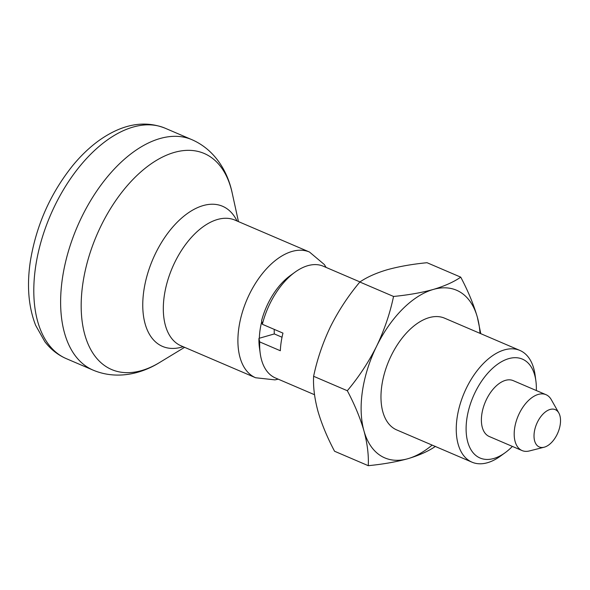 <?xml version="1.0" encoding="UTF-8"?>
<svg xmlns="http://www.w3.org/2000/svg" width="590" height="590" viewBox="0 0 590 590"><rect width="100%" height="100%" fill="white"/><g stroke="black" fill="none" stroke-linecap="round" stroke-linejoin="round"><path stroke-width="0.89" d="M460.738 277.153C468.106 291.077 473.652 304.455 477.376 317.273A91.177 51.669 113.2 0 0 433.311 289.447C444.646 286.062 453.791 281.961 460.738 277.153L427.035 262.712C412.226 264.158 398.973 266.496 387.276 269.726C376.051 273.059 366.914 277.16 359.848 282.02C348.351 295.715 338.594 310.546 330.562 326.513C322.848 342.657 317.199 359.244 313.615 376.287C313.084 386.834 314.522 398.442 317.921 411.127C321.653 423.974 327.207 437.345 334.56 451.247L368.263 465.68C368.794 455.141 367.356 443.525 363.956 430.848C360.217 417.993 354.671 404.622 347.318 390.727L313.615 376.287M480.002 333.35A91.177 51.669 113.2 0 0 477.376 317.273L480.784 333.682M347.318 390.727C358.816 377.025 368.58 362.201 376.604 346.234C384.319 330.09 389.968 313.504 393.552 296.46L359.848 282.02M472 462.176L396.731 429.933A60.785 34.449 -66.8 0 1 381.877 385.204A60.785 34.449 -66.8 0 1 444.602 318.18L519.871 350.423A60.785 34.449 113.2 0 0 457.154 417.447A60.785 34.449 113.2 0 0 472 462.176A60.785 34.449 113.2 0 0 500.342 456.195L505.128 452.722A53.793 30.488 113.2 0 0 512.385 446.416M393.552 296.46C408.531 294.985 421.784 292.647 433.311 289.447A91.177 51.669 113.2 0 0 376.604 346.234A91.177 51.669 113.2 0 0 363.956 430.848A91.177 51.669 113.2 0 0 408.022 458.673A91.177 51.669 113.2 0 0 432.131 445.096M368.263 465.68C383.235 464.212 396.487 461.874 408.022 458.673C419.357 455.281 428.502 451.18 435.442 446.372M259.725 341.92L258.958 338.35A53.793 30.488 113.2 0 0 259.408 347.466L260.205 353.322A60.785 34.449 113.2 0 1 259.725 341.92L280.331 350.74A60.785 34.449 -66.8 0 1 281.172 342.067A60.785 34.449 -66.8 0 1 282.964 333.114L262.366 324.286A60.785 34.449 113.2 0 1 294.956 272.204A60.785 34.449 113.2 0 1 323.291 266.215L359.981 281.931M260.205 353.322A60.785 34.449 113.2 0 0 275.419 377.969L314.514 394.717M536.325 390.536A53.793 30.488 113.2 0 0 535.882 380.934L535.093 375.07A60.785 34.449 113.2 0 0 519.871 350.423M535.882 380.934A53.793 30.488 113.2 0 0 502.09 361.405A53.793 30.488 113.2 0 0 466.904 418.435A53.793 30.488 113.2 0 0 505.128 452.722M294.956 272.204L290.162 275.67A53.793 30.488 113.2 0 0 261.591 320.724L262.366 324.286M274.262 329.39A30.392 17.221 113.2 0 0 274.32 333.933L258.958 338.35M274.32 333.933L282.027 337.237M534.319 432.013A20.303 11.505 113.2 0 0 544.135 447.22A20.303 11.505 113.2 0 0 557.845 432.824A20.303 11.505 113.2 0 0 558.811 412.963A20.303 11.505 113.2 0 0 545.285 412.019A20.303 11.505 113.2 0 0 534.319 432.013M558.811 412.963L551.303 399.673A30.392 17.221 113.2 0 0 546.001 394.68A30.392 17.221 113.2 0 0 514.642 428.193A30.392 17.221 113.2 0 0 522.069 450.561A30.392 17.221 113.2 0 0 529.341 450.959L544.135 447.22M546.001 394.68L513.204 380.631A30.392 17.221 113.2 0 0 481.838 414.143A30.392 17.221 113.2 0 0 489.265 436.512L522.069 450.561M35.666 266.4A125.375 71.051 113.2 0 0 66.301 358.646C57.798 354.937 50.644 349.28 44.833 341.662L35.621 325.296C28.475 306.866 26.712 285.56 30.333 261.363C36.167 225.594 50.275 193.69 72.666 165.657C80.837 155.694 89.592 147.33 98.914 140.567C122.115 124.129 144.152 119.991 165.03 128.163A125.375 71.051 113.2 0 0 35.666 266.4M165.03 128.163L191.853 139.653A125.375 71.051 113.2 0 0 62.488 277.883A125.375 71.051 113.2 0 0 93.117 370.137L66.301 358.646M191.853 139.653C214.782 149.646 227.74 171.373 232.224 193.166A117.528 66.604 113.2 0 0 156.431 160.384A117.528 66.604 113.2 0 0 82.925 283.06A117.528 66.604 113.2 0 0 159.713 362.437C140.84 374.237 116.171 379.842 93.117 370.137M237.01 220.984A76.228 43.195 113.2 0 0 186.285 214.31A76.228 43.195 113.2 0 0 143.894 290.31A76.228 43.195 113.2 0 0 183.151 346.706M326.093 267.418L324.323 264.526L309.485 252.033L234.894 220.085A68.388 38.756 113.2 0 0 164.33 295.487A68.388 38.756 113.2 0 0 181.042 345.806L255.625 377.755L274.94 379.872L278.222 379.171M309.485 252.033A68.388 38.756 113.2 0 0 238.921 327.435A68.388 38.756 113.2 0 0 255.625 377.755M261.761 321.491A53.189 30.142 113.2 0 0 260.124 329.581A53.189 30.142 113.2 0 0 259.349 338.232M238.448 221.604L232.224 193.166M184.596 347.326L159.713 362.437"/></g></svg>
